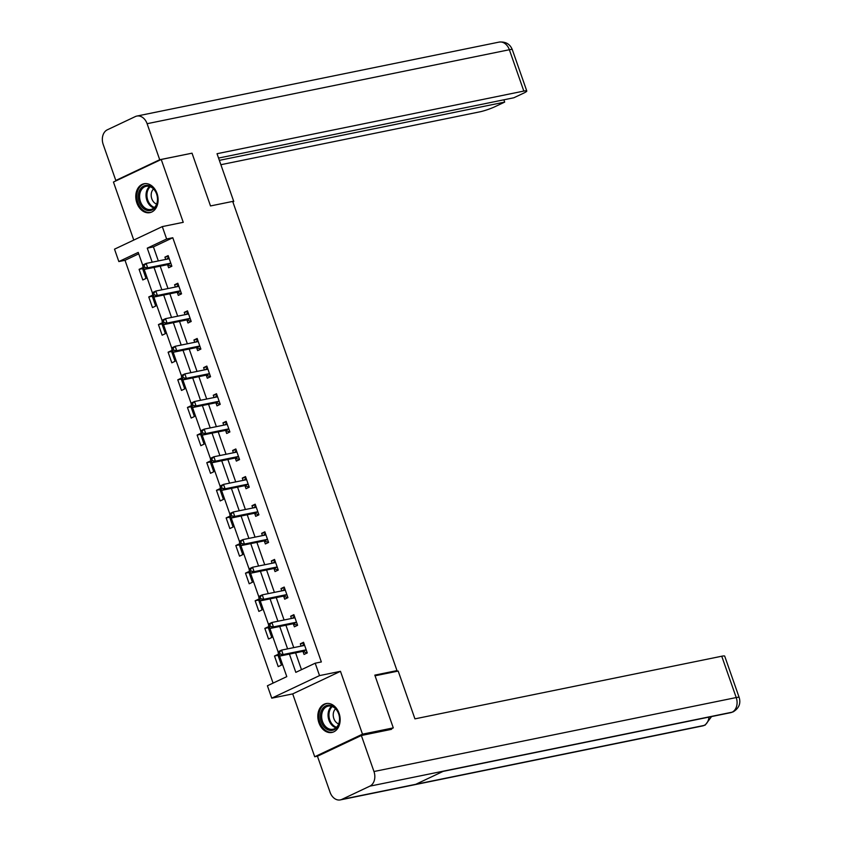 <?xml version="1.0" encoding="UTF-8"?>
<svg xmlns="http://www.w3.org/2000/svg" width="842" height="842" viewBox="0 0 842 842"><rect width="100%" height="100%" fill="white"/><g stroke="black" fill="none" stroke-linecap="round" stroke-linejoin="round"><path stroke-width="1.26" d="M136.878 202.954A14.735 10.999 -101.5 0 0 149.897 212.637A14.735 10.999 -101.5 0 0 157.022 193.439A14.735 10.999 -101.5 0 0 144.003 183.756A14.735 10.999 -101.5 0 0 136.878 202.954M318.918 722.773A14.735 10.999 -101.5 0 0 331.937 732.456A14.735 10.999 -101.5 0 0 339.063 713.258A14.735 10.999 -101.5 0 0 326.043 703.575A14.735 10.999 -101.5 0 0 318.918 722.773M138.72 253.831L125.016 260.304L118.848 261.567L114.512 249.169L162.295 226.603L166.632 238.991L147.266 248.148L152.181 262.188M394.351 671.842L396.992 670.6L232.687 201.417L210.511 205.943L192.029 153.181L161.232 159.475L113.449 182.04L133.773 240.075M317.634 756.148L314.708 756.747L362.492 734.171L340.473 671.327L319.528 675.6L271.755 698.165L267.409 685.777L286.785 676.631L279.291 655.255M340.473 671.327L292.7 693.892L314.708 756.747M292.7 693.892L271.755 698.165M125.016 260.304L273.071 683.104M396.992 670.6L374.816 675.126L393.288 727.888L389.236 729.803M393.288 727.888L362.492 734.171M281.449 665.117L277.734 654.497L274.503 656.013L278.218 666.643L281.449 665.117M271.777 637.499L268.061 626.869L264.83 628.395L268.545 639.025L271.777 637.499M262.104 609.871L258.389 599.251L255.158 600.778L258.873 611.397L262.104 609.871M252.432 582.254L248.716 571.634L245.485 573.16L249.2 583.78L252.432 582.254M242.759 554.636L239.044 544.016L235.813 545.542L239.528 556.162L242.759 554.636M233.087 527.018L229.371 516.399L226.14 517.914L229.855 528.544L233.087 527.018M223.414 499.401L219.699 488.77L216.468 490.297L220.183 500.927L223.414 499.401M213.742 471.773L210.026 461.153L206.795 462.679L210.511 473.299L213.742 471.773M204.069 444.155L200.354 433.535L197.123 435.061L200.838 445.681L204.069 444.155M194.397 416.537L190.681 405.918L187.45 407.444L191.166 418.064L194.397 416.537M184.724 388.92L181.009 378.29L177.778 379.816L181.493 390.446L184.724 388.92M175.052 361.302L171.336 350.672L168.105 352.198L171.821 362.818L175.052 361.302M165.379 333.674L161.664 323.054L158.433 324.58L162.148 335.2L165.379 333.674M155.707 306.056L151.992 295.437L148.76 296.963L152.476 307.583L155.707 306.056M146.034 278.439L142.319 267.819L139.088 269.345L142.803 279.965L146.034 278.439M289.427 654.108L295.816 672.358L315.192 663.201L321.349 661.949L172.789 237.739L153.423 246.885L158.338 260.936M160.18 266.167L168.011 288.553M169.852 293.784L177.683 316.171M179.525 321.412L187.356 343.799M189.197 349.03L197.028 371.417M198.87 376.648L206.7 399.034M208.542 404.265L216.373 426.652M218.215 431.893L226.045 454.27M227.887 459.511L235.718 481.898M237.56 487.129L245.39 509.515M247.222 514.746L255.063 537.133M256.894 542.364L264.735 564.75M266.567 569.992L274.408 592.368M276.239 597.609L284.08 619.996M285.912 625.227L293.753 647.614M295.584 652.845L301.489 669.685M303.046 651.571L304.046 654.444L307.277 652.918L303.552 642.288L300.331 643.814L301.131 646.109M293.374 623.954L294.374 626.816L297.605 625.29L293.879 614.671L290.658 616.197L291.458 618.491M283.701 596.336L284.701 599.199L287.932 597.673L284.207 587.053L280.986 588.579L281.786 590.863M274.029 568.718L275.029 571.581L278.26 570.055L274.534 559.435L271.313 560.961L272.113 563.245M264.356 541.09L265.356 543.964L268.587 542.437L264.862 531.807L261.641 533.333L262.441 535.628M254.684 513.473L255.684 516.335L258.915 514.82L255.189 504.19L251.969 505.716L252.768 508.01M245.011 485.855L246.011 488.718L249.243 487.192L245.517 476.572L242.296 478.098L243.096 480.393M235.339 458.237L236.339 461.1L239.57 459.574L235.844 448.954L232.624 450.481L233.423 452.764M225.667 430.62L226.666 433.483L229.898 431.957L226.172 421.337L222.951 422.863L223.751 425.147M215.994 402.992L216.994 405.865L220.225 404.339L216.51 393.709L213.279 395.235L214.078 397.529M206.322 375.374L207.321 378.237L210.553 376.721L206.837 366.091L203.606 367.617L204.406 369.912M196.649 347.757L197.649 350.619L200.88 349.093L197.165 338.473L193.934 340L194.734 342.294M186.977 320.139L187.976 323.002L191.208 321.476L187.492 310.856L184.261 312.382L185.061 314.666M177.304 292.521L178.304 295.384L181.535 293.858L177.82 283.238L174.589 284.764L175.389 287.048M167.632 264.893L168.632 267.767L171.863 266.24L168.147 255.61L164.916 257.136L165.716 259.431M162.295 226.603L183.24 222.32L161.232 159.475M172.789 237.739L166.632 238.991M315.192 663.201L319.528 675.6M142.845 265.598L138.225 252.411L118.848 261.567M278.249 652.276L269.619 627.637M268.577 624.659L259.946 600.009M258.904 597.041L250.274 572.392M249.243 569.424L240.601 544.774M239.57 541.806L230.929 517.156M229.898 514.178L221.257 489.528M220.225 486.56L211.584 461.911M210.553 458.943L201.912 434.293M200.88 431.325L192.239 406.675M191.208 403.707L182.567 379.058M181.535 376.079L172.894 351.43M171.863 348.462L163.232 323.812M162.19 320.844L153.56 296.195M152.518 293.227L143.887 268.577M154.012 267.43L161.853 289.816M163.685 295.047L171.526 317.434M173.357 322.665L181.198 345.052M183.03 350.283L190.871 372.669M192.702 377.911L200.543 400.297M202.375 405.528L210.216 427.915M212.047 433.146L219.888 455.533M221.72 460.763L229.561 483.15M231.392 488.381L239.233 510.768M241.065 516.009L248.906 538.396M250.737 543.627L258.578 566.013M260.41 571.244L268.251 593.631M270.082 598.862L277.923 621.249M279.755 626.49L287.596 648.866M153.423 246.885L147.266 248.148M303.836 643.099L300.331 643.814M278.007 655.297L274.503 656.013M268.335 627.679L264.83 628.395M294.163 615.481L290.658 616.197M258.662 600.062L255.158 600.778M284.491 587.863L280.986 588.579M248.99 572.444L245.485 573.16M274.818 560.235L271.313 560.961M239.328 544.827L235.813 545.542M265.146 532.618L261.641 533.333M229.655 517.198L226.14 517.914M255.473 505L251.969 505.716M219.983 489.581L216.468 490.297M245.801 477.382L242.296 478.098M210.311 461.963L206.795 462.679M236.128 449.765L232.624 450.481M200.638 434.346L197.123 435.061M226.456 422.137L222.951 422.863M190.966 406.718L187.45 407.444M216.783 394.519L213.279 395.235M181.293 379.1L177.778 379.816M207.111 366.901L203.606 367.617M171.621 351.482L168.105 352.198M197.438 339.284L193.934 340M161.948 323.865L158.433 324.58M187.766 311.666L184.261 312.382M152.276 296.247L148.76 296.963M178.094 284.038L174.589 284.764M142.603 268.619L139.088 269.345M168.421 256.421L164.916 257.136M307.162 652.855L302.825 651.508A1.895 1.242 64.7 0 0 302.32 651.476L279.891 656.055L283.123 654.529L281.575 650.098L304.004 645.519A1.895 1.242 64.7 0 0 304.183 645.456A1.895 1.242 64.7 0 0 304.415 645.298L304.562 645.161M302.12 645.909L304.141 643.962M306.267 650.045L306.056 649.982A1.895 1.242 64.7 0 0 305.551 649.95L283.123 654.529L280.091 653.981L279.47 652.213L278.176 652.824L278.797 654.592L280.091 653.981M278.176 652.824L278.344 651.624L281.575 650.098L279.47 652.213M278.797 654.592L279.891 656.055M335.432 708.28A12.756 9.515 78.5 0 1 337.958 726.109A12.756 9.515 78.5 0 1 324.517 727.362A12.756 9.515 78.5 0 1 321.991 709.522A12.756 9.515 78.5 0 1 335.432 708.28M325.538 726.53A11.809 8.809 -101.5 0 0 332.948 729.256A11.809 8.809 -101.5 0 0 339.421 720.952A11.809 8.809 -101.5 0 0 335.642 708.859A11.809 8.809 -101.5 0 0 328.222 706.122A11.809 8.809 -101.5 0 0 321.76 714.437A11.809 8.809 -101.5 0 0 325.538 726.53M335.59 708.806A8.409 6.273 -101.5 0 0 335.99 722.141A8.409 6.273 -101.5 0 0 338.673 723.909M327.306 703.417A14.64 10.925 -101.5 0 0 327.043 703.47A14.64 10.925 -101.5 0 0 319.023 713.774A14.64 10.925 -101.5 0 0 323.707 728.772A14.64 10.925 -101.5 0 0 332.906 732.161A14.64 10.925 -101.5 0 0 333.158 732.108M153.391 188.461A12.756 9.515 78.5 0 1 155.917 206.29A12.756 9.515 78.5 0 1 142.477 207.542A12.756 9.515 78.5 0 1 139.951 189.703A12.756 9.515 78.5 0 1 153.391 188.461M143.498 206.711A11.809 8.809 -101.5 0 0 150.918 209.447A11.809 8.809 -101.5 0 0 157.38 201.133A11.809 8.809 -101.5 0 0 153.602 189.04A11.809 8.809 -101.5 0 0 146.192 186.303A11.809 8.809 -101.5 0 0 139.719 194.618A11.809 8.809 -101.5 0 0 143.498 206.711M153.549 188.987A8.409 6.273 -101.5 0 0 153.949 202.322A8.409 6.273 -101.5 0 0 156.633 204.09M145.003 183.651L145.234 183.598A14.64 10.925 -101.5 0 0 145.003 183.651A14.64 10.925 -101.5 0 0 136.983 193.955A14.64 10.925 -101.5 0 0 141.666 208.953A14.64 10.925 -101.5 0 0 150.865 212.342A14.64 10.925 -101.5 0 0 151.118 212.289M375.048 675.789L398.192 671.063L414.938 718.857L721.741 656.223A11.335 1.358 -19.3 0 1 724.699 656.128L739.171 697.471A11.335 1.358 -19.3 0 0 736.224 697.555L721.741 656.223M341.82 799.405L415.748 784.312L443.766 771.072L369.838 786.165L341.82 799.405A11.62 8.673 -101.5 0 1 340.326 799.9A11.62 8.673 -101.5 0 1 330.064 792.269L317.445 756.232L361.355 735.498L391.541 729.33L391.351 728.804M369.838 786.165A11.62 8.673 -101.5 0 0 373.964 771.525L361.355 735.498M443.113 771.377L730.667 712.669A11.62 8.673 -101.5 0 0 732.087 712.195L733.214 711.827C738.971 708.259 740.96 703.47 739.171 697.471M340.326 799.9L702.586 725.93A11.62 8.673 -101.5 0 0 704.07 725.436L705.238 725.046L711.585 716.563M232.876 201.943L233.771 201.522L217.025 153.718L523.829 91.073L509.357 49.731L147.108 123.7L159.717 159.727L189.924 153.612M232.792 201.722L233.771 201.522M220.878 164.706L479.929 111.818A11.335 1.358 160.7 0 0 495.064 106.65L504.684 102.103L219.352 160.359M147.108 123.7A11.62 8.673 -101.5 0 0 136.836 116.07A11.62 8.673 -101.5 0 0 135.351 116.564L107.323 129.805A11.62 8.673 -101.5 0 0 103.198 144.445L115.817 180.472L159.717 159.727M218.552 158.064L513.852 97.767L523.482 93.23A11.335 1.358 160.7 0 0 526.787 90.989A11.335 1.358 160.7 0 0 523.829 91.073M503.884 99.809L504.684 102.103M115.817 180.472L117.512 180.125M292.448 618.281L294.468 616.344M268.503 625.206L269.124 626.974L270.419 626.364L269.798 624.596L268.503 625.206L268.672 624.006L271.903 622.48L294.332 617.902A1.895 1.242 64.7 0 0 294.511 617.839A1.895 1.242 64.7 0 0 294.742 617.681L294.889 617.533M269.798 624.596L271.903 622.48L273.45 626.911L270.229 628.427L292.648 623.848A1.895 1.242 64.7 0 1 293.153 623.89L297.489 625.238M296.594 622.427L296.384 622.364A1.895 1.242 64.7 0 0 295.879 622.322L273.45 626.911L270.419 626.364M269.124 626.974L270.229 628.427M282.775 590.663L284.796 588.726M258.831 597.578L259.452 599.357L260.746 598.746L260.125 596.967L258.831 597.578L258.999 596.389L262.23 594.862L284.659 590.284A1.895 1.242 64.7 0 0 284.838 590.221A1.895 1.242 64.7 0 0 285.07 590.063L285.217 589.916M260.125 596.967L262.23 594.862L263.778 599.283L260.557 600.809L282.975 596.231A1.895 1.242 64.7 0 1 283.48 596.262L287.817 597.62M286.933 594.81L286.712 594.747A1.895 1.242 64.7 0 0 286.206 594.705L263.778 599.283L260.746 598.746M259.452 599.357L260.557 600.809M278.144 569.992L273.808 568.645A1.895 1.242 64.7 0 0 273.303 568.613L250.884 573.192L254.105 571.665L252.558 567.245L274.987 562.667A1.895 1.242 64.7 0 0 275.166 562.603A1.895 1.242 64.7 0 0 275.397 562.435L275.545 562.298M273.103 563.045L275.123 561.109M277.26 567.192L277.039 567.119A1.895 1.242 64.7 0 0 276.534 567.087L254.105 571.665L251.074 571.118L250.453 569.35L249.158 569.96L249.779 571.729L251.074 571.118M249.158 569.96L249.327 568.76L252.558 567.245L250.453 569.35M249.779 571.729L250.884 573.192M268.472 542.374L264.135 541.027A1.895 1.242 64.7 0 0 263.63 540.996L241.212 545.574L244.433 544.048L242.885 539.617L265.314 535.038A1.895 1.242 64.7 0 0 265.493 534.975A1.895 1.242 64.7 0 0 265.725 534.817L265.872 534.681M263.43 535.428L265.451 533.491M267.588 539.575L267.367 539.501A1.895 1.242 64.7 0 0 266.861 539.469L244.433 544.048L241.401 543.5L240.78 541.732L239.486 542.343L240.107 544.111L241.401 543.5M239.486 542.343L239.654 541.143L242.885 539.617L240.78 541.732M240.107 544.111L241.212 545.574M258.799 514.757L254.463 513.409A1.895 1.242 64.7 0 0 253.958 513.378L231.539 517.956L234.76 516.43L233.213 511.999L255.642 507.421A1.895 1.242 64.7 0 0 255.821 507.358A1.895 1.242 64.7 0 0 256.052 507.2L256.2 507.063M253.768 507.8L255.779 505.863M257.915 511.947L257.694 511.883A1.895 1.242 64.7 0 0 257.189 511.852L234.76 516.43L231.729 515.883L231.108 514.115L229.813 514.725L230.434 516.493L231.729 515.883M229.813 514.725L229.982 513.525L233.213 511.999L231.108 514.115M230.434 516.493L231.539 517.956M249.127 487.139L244.79 485.792A1.895 1.242 64.7 0 0 244.285 485.75L221.867 490.328L225.088 488.802L223.54 484.382L245.969 479.803A1.895 1.242 64.7 0 0 246.148 479.74A1.895 1.242 64.7 0 0 246.38 479.582L246.527 479.435M244.096 480.182L246.106 478.245M248.243 484.329L248.022 484.266A1.895 1.242 64.7 0 0 247.516 484.224L225.088 488.802L222.056 488.265L221.435 486.497L220.141 487.108L220.762 488.876L222.056 488.265M220.141 487.108L220.309 485.908L223.54 484.382L221.435 486.497M220.762 488.876L221.867 490.328M234.423 452.564L236.434 450.628M210.468 459.479L211.089 461.258L212.384 460.648L211.763 458.869L210.468 459.479L210.637 458.29L213.868 456.764L236.297 452.186A1.895 1.242 64.7 0 0 236.476 452.122A1.895 1.242 64.7 0 0 236.707 451.965L236.855 451.817M211.763 458.869L213.868 456.764L215.415 461.184L212.195 462.711L234.613 458.132A1.895 1.242 64.7 0 1 235.118 458.164L239.454 459.522M238.57 456.711L238.349 456.638A1.895 1.242 64.7 0 0 237.844 456.606L215.415 461.184L212.384 460.648M211.089 461.258L212.195 462.711M224.751 424.947L226.761 423.01M200.796 431.862L201.417 433.63L202.712 433.02L202.091 431.251L200.796 431.862L200.964 430.662L204.196 429.146L226.624 424.557A1.895 1.242 64.7 0 0 226.803 424.505A1.895 1.242 64.7 0 0 227.035 424.336L227.182 424.2M202.091 431.251L204.196 429.146L205.743 433.567L202.522 435.093L224.94 430.515A1.895 1.242 64.7 0 1 225.445 430.546L229.782 431.893M228.898 429.094L228.677 429.02A1.895 1.242 64.7 0 0 228.171 428.988L205.743 433.567L202.712 433.02M201.417 433.63L202.522 435.093M220.109 404.276L215.773 402.929A1.895 1.242 64.7 0 0 215.268 402.897L192.85 407.475L196.07 405.949L194.523 401.518L216.952 396.94A1.895 1.242 64.7 0 0 217.131 396.877A1.895 1.242 64.7 0 0 217.362 396.719L217.51 396.582M215.078 397.329L217.089 395.382M219.225 401.466L219.004 401.402A1.895 1.242 64.7 0 0 218.499 401.371L196.07 405.949L193.039 405.402L192.418 403.634L191.123 404.244L191.744 406.012L193.039 405.402M191.123 404.244L191.292 403.044L194.523 401.518L192.418 403.634M191.744 406.012L192.85 407.475M210.437 376.658L206.101 375.311A1.895 1.242 64.7 0 0 205.595 375.269L183.177 379.858L186.398 378.332L184.851 373.901L207.279 369.322A1.895 1.242 64.7 0 0 207.469 369.259A1.895 1.242 64.7 0 0 207.69 369.101L207.837 368.964M205.406 369.701L207.416 367.765M209.553 373.848L209.332 373.785A1.895 1.242 64.7 0 0 208.827 373.753L186.398 378.332L183.367 377.784L182.746 376.016L181.451 376.627L182.072 378.395L183.367 377.784M181.451 376.627L181.619 375.427L184.851 373.901L182.746 376.016M182.072 378.395L183.177 379.858M200.764 349.041L196.428 347.693A1.895 1.242 64.7 0 0 195.923 347.651L173.505 352.23L176.725 350.704L175.178 346.283L197.607 341.705A1.895 1.242 64.7 0 0 197.796 341.642A1.895 1.242 64.7 0 0 198.017 341.484L198.165 341.336M195.733 342.084L197.744 340.147M199.88 346.23L199.659 346.167A1.895 1.242 64.7 0 0 199.154 346.125L176.725 350.704L173.694 350.167L173.073 348.399L171.779 349.009L172.4 350.777L173.694 350.167M171.779 349.009L171.947 347.809L175.178 346.283L173.073 348.399M172.4 350.777L173.505 352.23M191.092 321.412L186.756 320.065A1.895 1.242 64.7 0 0 186.25 320.034L163.832 324.612L167.053 323.086L165.506 318.665L187.934 314.087A1.895 1.242 64.7 0 0 188.124 314.024A1.895 1.242 64.7 0 0 188.345 313.866L188.492 313.719M186.061 314.466L188.071 312.529M190.208 318.613L189.987 318.539A1.895 1.242 64.7 0 0 189.482 318.508L167.053 323.086L164.022 322.549L163.401 320.77L162.106 321.381L162.727 323.16L164.022 322.549M162.106 321.381L162.274 320.192L165.506 318.665L163.401 320.77M162.727 323.16L163.832 324.612M176.388 286.848L178.399 284.912M152.434 293.763L153.055 295.531L154.349 294.921L153.728 293.153L152.434 293.763L152.602 292.563L155.833 291.037L178.262 286.459A1.895 1.242 64.7 0 0 178.451 286.406A1.895 1.242 64.7 0 0 178.672 286.238L178.82 286.101M153.728 293.153L155.833 291.037L157.38 295.468L154.16 296.994L176.578 292.416A1.895 1.242 64.7 0 1 177.083 292.448L181.419 293.795M180.535 290.995L180.314 290.922A1.895 1.242 64.7 0 0 179.809 290.89L157.38 295.468L154.349 294.921M153.055 295.531L154.16 296.994M166.716 259.231L168.726 257.284M142.761 266.146L143.382 267.914L144.677 267.303L144.056 265.535L142.761 266.146L142.93 264.946L146.161 263.42L168.589 258.841A1.895 1.242 64.7 0 0 168.779 258.778A1.895 1.242 64.7 0 0 169 258.62L169.147 258.483M144.056 265.535L146.161 263.42L147.708 267.851L144.487 269.377L166.905 264.798A1.895 1.242 64.7 0 1 167.411 264.83L171.747 266.177M170.863 263.367L170.642 263.304A1.895 1.242 64.7 0 0 170.137 263.272L147.708 267.851L144.677 267.303M143.382 267.914L144.487 269.377M306.056 649.982L302.825 651.508M305.551 649.95L302.32 651.476M335.99 727.772A11.809 8.809 78.5 0 1 331.958 725.215A11.809 8.809 78.5 0 1 331.601 706.291M332.327 706.554A11.42 8.525 -101.5 0 0 332.727 724.804A11.42 8.525 -101.5 0 0 336.558 727.256M153.949 207.953A11.809 8.809 78.5 0 1 149.918 205.395A11.809 8.809 78.5 0 1 149.571 186.471M150.297 186.735A11.42 8.525 -101.5 0 0 150.697 204.985A11.42 8.525 -101.5 0 0 154.518 207.437M373.964 771.525L736.224 697.555A11.62 8.673 -101.5 0 1 732.087 712.195L443.766 771.072M708.953 717.1A11.62 8.673 -101.5 0 1 704.07 725.436L415.748 784.312M526.787 90.989L512.304 49.646A11.335 1.358 -19.3 0 0 509.357 49.731A11.62 8.673 -101.5 0 0 499.085 42.1L136.836 116.07M296.384 622.364L293.153 623.89M295.879 622.322L292.648 623.848M286.712 594.747L283.48 596.262M286.206 594.705L282.975 596.231M277.039 567.119L273.808 568.645M276.534 567.087L273.303 568.613M267.367 539.501L264.135 541.027M266.861 539.469L263.63 540.996M257.694 511.883L254.463 513.409M257.189 511.852L253.958 513.378M248.022 484.266L244.79 485.792M247.516 484.224L244.285 485.75M238.349 456.638L235.118 458.164M237.844 456.606L234.613 458.132M228.677 429.02L225.445 430.546M228.171 428.988L224.94 430.515M219.004 401.402L215.773 402.929M218.499 401.371L215.268 402.897M209.332 373.785L206.101 375.311M208.827 373.753L205.595 375.269M199.659 346.167L196.428 347.693M199.154 346.125L195.923 347.651M189.987 318.539L186.756 320.065M189.482 318.508L186.25 320.034M180.314 290.922L177.083 292.448M179.809 290.89L176.578 292.416M170.642 263.304L167.411 264.83M170.137 263.272L166.905 264.798M733.161 711.848L730.667 712.669M705.186 725.067L702.586 725.93M512.304 49.646C509.999 43.984 505.6 41.468 499.085 42.1"/></g></svg>
